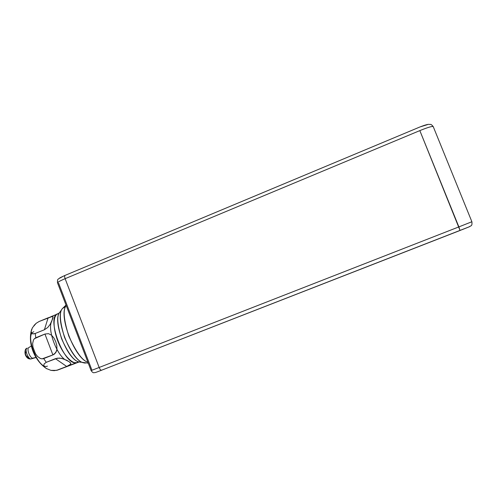 <?xml version="1.0" encoding="UTF-8"?>
<svg xmlns="http://www.w3.org/2000/svg" width="497" height="497" viewBox="0 0 497 497"><rect width="100%" height="100%" fill="white"/><g stroke="black" fill="none" stroke-linecap="round" stroke-linejoin="round"><path stroke-width="0.75" d="M31.261 358.865C28.254 359.921 24.067 348.732 27.254 348.161C24.055 348.739 28.279 359.971 31.28 358.859L33.169 358.101C30.18 359.207 25.956 347.968 29.137 347.403L31.423 345.9M33.405 358.008L31.317 358.846C29.845 359.256 28.751 358.735 28.031 357.268L28.031 357.268C25.658 355.84 24.949 353.957 25.881 351.615M33.2 358.095L35.504 357.523L33.2 358.095M33.144 358.107C30.155 359.157 25.968 347.968 29.137 347.403M75.066 362.68L75.395 362.462L75.066 362.68M70.841 364.102L66.691 366.457L55.434 358.672L59.342 358.07L63.293 358.809L69.089 361.673L70.58 362.984L70.841 364.102L66.691 366.457L55.434 358.672L46.246 362.325L44.109 363.916L43.842 365.637L44.711 367.165L46.271 368.488L50.998 370.383L54.223 370.669L57.671 370.017L66.691 366.457L56.552 370.364L50.905 370.364M33.417 340.128L34.386 338.712L35.765 337.767L44.941 334.046L48.476 333.661L51.558 335.195L53.956 338.041L55.714 341.613L56.801 345.49L56.962 349.341L55.739 352.708L52.899 354.92L44.941 334.046L48.476 333.661L51.558 335.195L53.956 338.041L55.714 341.613L56.801 345.49L56.962 349.341L56.546 351.118L54.502 354.007L52.899 354.92L44.941 334.046L34.386 338.712L33.417 340.128L32.647 343.539L32.939 347.08L35.455 353.702L37.567 356.504L40.394 358.492L42.046 358.865L52.899 354.92L43.693 358.592L42.046 358.865L40.095 358.362M52.986 316.682L51.769 321.267L50.16 324.373L47.693 327.523L44.407 329.747L35.262 333.462L35.765 337.767L35.262 333.462L44.407 329.747L48.122 317.8L39.17 321.466L36.175 323.292L32.423 327.716L31.149 331.53L31.907 333.562L33.815 333.878L35.262 333.462L32.684 333.885L31.342 332.841M79.172 361.946L57.341 370.184L76.78 362.599C74.065 364.233 64.548 358.325 57.559 340.476C51.148 322.553 54.968 313.663 58.242 313.694L58.491 313.638M31.771 329.057C27.416 342.7 34.02 360.393 46.73 368.78L46.19 368.439M43.842 365.637L44.109 363.916L46.246 362.325L43.693 358.592L46.246 362.325L57.317 358.169L61.367 358.312L66.61 360.195L69.089 361.673L70.835 363.4M37.567 356.504L37.064 355.951M32.939 347.08L32.808 346.285M32.647 343.539L32.672 343.11M33.92 325.541L36.175 323.292L39.17 321.466L52.626 316.347M47.439 366.127C38.493 370.321 24.272 334.444 33.821 331.766M64.417 359.207L64.417 359.207C55.944 352.572 48.11 330.617 51.241 322.41L51.241 322.41M66.231 305.612C57.944 314.682 74.805 358.828 87.894 362.195C82.409 360.716 76.053 352.019 68.816 336.096C63.672 319.639 62.808 309.476 66.231 305.612M66.026 305.071L62.411 308.575C59.062 312.184 59.795 321.82 64.591 337.488C71.456 352.746 77.563 361.133 82.931 362.655L85.279 363.133L82.931 362.655C70.22 359.244 54.297 317.148 62.411 308.575L65.387 306.612M88.273 363.177L78.445 361.81C73.494 360.406 67.89 352.752 61.628 338.842C57.261 324.547 56.621 315.725 59.702 312.377C52.228 320.341 66.716 358.654 78.445 361.81L80.763 362.245M78.445 361.81L76.78 362.599L78.948 361.984M51.452 316.514L57.074 314.216L51.452 316.514M56.552 370.364L76.78 362.599C64.635 367.252 45.065 315.471 58.242 313.694L59.547 312.601M44.407 329.747L48.122 317.8L52.595 316.34L53.036 317.049L52.707 318.745L50.16 324.373L47.693 327.523L44.407 329.747M101.574 370.228L101.481 370.259C100.705 370.228 99.934 369.302 99.164 367.476L91.106 370.588L99.164 367.476C99.94 369.308 100.711 370.234 101.487 370.253L460.023 230.49L458.88 226.899L99.164 367.476L65.126 278.674L419.828 130.612C428.352 127.17 432.837 125.884 433.291 126.76L433.291 126.76C432.837 125.884 428.352 127.17 419.828 130.612L460.042 230.471L469.684 226.62M99.916 370.874L101.469 370.271C94.088 373.123 95.778 372.415 94.101 372.682C93.299 372.998 92.305 372.303 91.106 370.588L57.484 282.774C57.95 281.992 60.497 280.637 65.126 278.674C64.48 276.81 64.48 275.705 65.126 275.369C64.48 275.698 64.48 276.804 65.126 278.674C60.429 280.662 57.882 282.029 57.484 282.774L57.497 282.75C57.404 280.227 57.683 278.997 58.323 279.09C59.534 278.239 58.186 278.488 64.983 275.425M471.883 221.743L458.88 226.899L471.883 221.743L433.291 126.76M65.126 275.369L418.319 127.648L65.132 275.363M420.344 126.828L427.706 124.567M59.659 278.227L63.566 276.059M91.957 370.228L58.565 283.023M458.88 226.899L419.828 130.612L65.126 278.674L99.164 367.476L458.88 226.899M462.067 229.689L469.659 226.644M27.031 348.254C24.794 348.335 24.173 353.914 26.279 356.579C27.497 358.511 29.161 359.275 31.28 358.859L36.082 357.492M59.683 312.408L62.411 308.575M50.769 316.751L58.242 313.694M101.487 370.253L469.199 226.825C470.864 225.439 472.343 226.632 471.901 221.78M418.362 127.611C423.587 125.48 427.085 124.38 428.849 124.325C430.762 124.877 430.265 123.181 433.173 126.493"/></g></svg>
